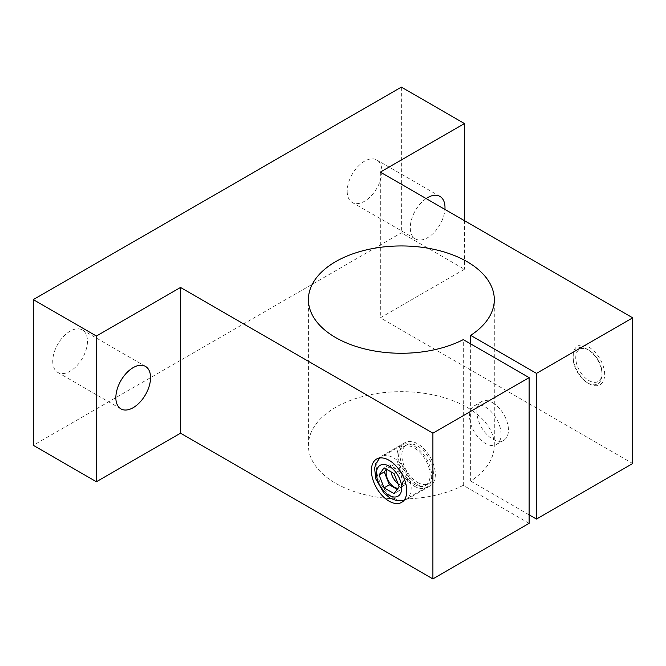 <?xml version="1.0" encoding="UTF-8"?>
<svg xmlns="http://www.w3.org/2000/svg" width="666" height="666" viewBox="0 0 666 666"><rect width="100%" height="100%" fill="white"/><g stroke="black" fill="none" stroke-linecap="round" stroke-linejoin="round"><path stroke-width="0.5" stroke-dasharray="3.33 2.5" d="M501.073 434.29A22.311 12.879 -120 0 0 491.342 411.838A22.311 12.879 -120 0 0 474.15 405.86A22.311 12.879 -120 0 0 474.15 431.618A22.311 12.879 -120 0 0 496.461 444.497A22.311 12.879 -120 0 0 501.073 434.29M529.12 523.334L463.295 485.331L463.295 339.618M470.654 343.864L470.654 481.077A92.949 53.663 0 0 0 494.297 445.321A92.949 53.663 0 0 0 401.357 391.658A92.949 53.663 0 0 0 308.408 445.321A92.949 53.663 0 0 0 363.395 494.305A92.949 53.663 0 0 0 463.295 485.331M587.57 382.833A20.446 11.805 -120 0 0 602.031 374.483A20.446 11.805 -120 0 0 587.57 349.442A20.446 11.805 -120 0 0 573.11 357.792A20.446 11.805 -120 0 0 587.57 382.833L588.886 383.591A22.311 12.879 -120 0 0 604.661 374.483A22.311 12.879 -120 0 0 588.886 347.169A22.311 12.879 -120 0 0 573.11 356.277A22.311 12.879 -120 0 0 588.886 383.591L587.57 382.833M426.132 198.56A24.542 14.169 120 0 0 410.289 227.664A24.542 14.169 120 0 0 415.376 238.894A24.542 14.169 120 0 0 433.574 233.05A24.542 14.169 120 0 0 444.93 209.415M380.319 172.111L380.319 317.824L464.443 269.255L401.357 232.825L33.3 445.321M464.443 220.679L464.443 269.255M52.756 361.23A24.542 14.169 120 0 0 57.834 372.46A24.542 14.169 120 0 0 82.376 358.3A24.542 14.169 120 0 0 82.376 329.961A24.542 14.169 120 0 0 63.461 336.538A24.542 14.169 120 0 0 52.756 361.23M347.194 191.234A24.542 14.169 120 0 0 352.281 202.472A24.542 14.169 120 0 0 376.814 188.303A24.542 14.169 120 0 0 376.814 159.965A24.542 14.169 120 0 0 357.908 166.542A24.542 14.169 120 0 0 347.194 191.234M632.7 463.536L380.319 317.824M470.654 481.077L529.12 514.835M492.665 402.722A22.311 12.879 60 0 1 508.441 430.036A22.311 12.879 60 0 1 503.821 440.251A22.311 12.879 60 0 1 481.51 427.372A22.311 12.879 60 0 1 481.51 401.615A22.311 12.879 60 0 1 492.665 402.722M417.624 484.69A25.025 14.452 -120 0 0 430.144 485.93A25.025 14.452 -120 0 0 430.144 457.026A25.025 14.452 -120 0 0 405.111 442.582A25.025 14.452 -120 0 0 401.273 462.637A25.025 14.452 -120 0 0 417.624 484.69M417.624 482.467A22.311 12.879 -120 0 0 428.779 483.574A22.311 12.879 -120 0 0 428.779 457.817A22.311 12.879 -120 0 0 406.476 444.938A22.311 12.879 -120 0 0 403.055 462.812A22.311 12.879 -120 0 0 417.624 482.467M414.319 486.197A24.542 14.169 -120 0 0 426.59 487.412A24.542 14.169 -120 0 0 426.59 459.082A24.542 14.169 -120 0 0 402.056 444.913A24.542 14.169 -120 0 0 398.293 464.577A24.542 14.169 -120 0 0 414.319 486.197M414.319 484.373A22.311 12.879 -120 0 0 425.474 485.481A22.311 12.879 -120 0 0 425.474 459.723A22.311 12.879 -120 0 0 403.171 446.844A22.311 12.879 -120 0 0 399.75 464.718A22.311 12.879 -120 0 0 414.319 484.373M588.886 380.561A18.59 10.731 -120 0 0 602.031 372.968A18.59 10.731 -120 0 0 588.886 350.199A18.59 10.731 -120 0 0 575.74 357.792A18.59 10.731 -120 0 0 588.886 380.561M397.127 489.327L399.35 490.609L404.362 483.483L399.35 470.571L389.335 464.785L386.297 469.105M397.86 488.286A11.597 6.693 -120 0 0 400.141 487.745A11.597 6.693 -120 0 0 400.141 474.35A11.597 6.693 -120 0 0 388.544 467.649A11.597 6.693 -120 0 0 386.888 469.447M389.335 464.785L384.074 467.823M399.35 470.571L394.097 473.609M399.35 490.609L394.097 493.639M404.362 483.483L399.101 486.513M397.96 483.566A11.597 6.693 -120 0 0 399.175 484.373A11.597 6.693 -120 0 0 404.978 484.948A11.597 6.693 -120 0 0 404.978 471.553A11.597 6.693 -120 0 0 393.381 464.86A11.597 6.693 -120 0 0 391.1 471.878M401.357 87.113L401.357 232.825M393.814 498.035A24.542 14.169 -120 0 0 406.085 499.25A24.542 14.169 -120 0 0 406.085 470.92A24.542 14.169 -120 0 0 381.551 456.751A24.542 14.169 -120 0 0 377.788 476.415A24.542 14.169 -120 0 0 393.814 498.035M494.297 445.321L494.297 299.608M308.408 445.321L308.408 299.608M573.11 357.792L573.11 356.277M145.471 366.392L82.376 329.961M120.929 408.891L57.834 372.46M439.91 196.395L376.814 159.965M415.376 238.894L352.281 202.472M401.598 502.405L430.144 485.93M376.573 459.057L405.111 442.582M426.59 487.412L404.145 500.166M402.056 444.913L379.786 457.975M425.474 485.481L428.779 483.574M403.171 446.844L406.476 444.938M588.886 350.199L587.57 349.442M602.031 372.968L602.031 374.483M496.461 444.497L503.821 440.251M474.15 405.86L481.51 401.615M400.141 487.745L404.978 484.948M388.544 467.649L393.381 464.86"/><path stroke-width="1" d="M470.654 335.364L536.48 373.376L632.7 317.824L380.319 172.111L464.443 123.543L401.357 87.113L33.3 299.608L96.395 336.039L180.519 287.462L432.9 433.175L529.12 377.622L463.295 339.618A92.949 53.663 0 0 1 363.395 348.593A92.949 53.663 0 0 1 308.408 299.608A92.949 53.663 0 0 1 401.357 245.945A92.949 53.663 0 0 1 494.297 299.608A92.949 53.663 0 0 1 470.654 335.364L470.654 343.864M529.12 377.622L529.12 523.334L432.9 578.887L432.9 433.175M444.93 209.415A24.542 14.169 120 0 0 439.91 196.395A24.542 14.169 120 0 0 426.132 198.56M464.443 123.543L464.443 220.679M115.851 397.66A24.542 14.169 120 0 0 120.929 408.891A24.542 14.169 120 0 0 145.471 394.722A24.542 14.169 120 0 0 145.471 366.392A24.542 14.169 120 0 0 126.557 372.968A24.542 14.169 120 0 0 115.851 397.66M529.12 514.835L536.48 519.08L632.7 463.536L632.7 317.824M33.3 299.608L33.3 445.321L96.395 481.743L180.519 433.175L432.9 578.887M536.48 373.376L536.48 519.08M389.086 501.173A25.025 14.452 -120 0 0 401.598 502.405A25.025 14.452 -120 0 0 401.598 473.509A25.025 14.452 -120 0 0 376.573 459.057A25.025 14.452 -120 0 0 372.735 479.112A25.025 14.452 -120 0 0 389.086 501.173M394.097 493.639L384.074 487.862L379.071 474.95L384.074 467.823L394.097 473.609L399.101 486.513L394.097 493.639M386.297 469.105L384.324 471.911L389.335 484.823L397.127 489.327M386.888 469.447A11.597 6.693 -120 0 0 394.339 487.171A11.597 6.693 -120 0 0 397.86 488.286M384.324 471.911L379.071 474.95M389.335 484.823L384.074 487.862M391.1 471.878A11.597 6.693 -120 0 0 397.96 483.566M180.519 287.462L180.519 433.175M96.395 336.039L96.395 481.743M389.086 495.304A17.849 10.306 -120 0 0 400.016 479.753A17.849 10.306 -120 0 0 378.155 467.141A17.849 10.306 -120 0 0 389.086 495.304M404.145 500.166L397.211 500.815L390.467 498.368L383.891 493.023L375.807 478.954L374.625 468.381L375.691 463.819L379.786 457.975"/></g></svg>

